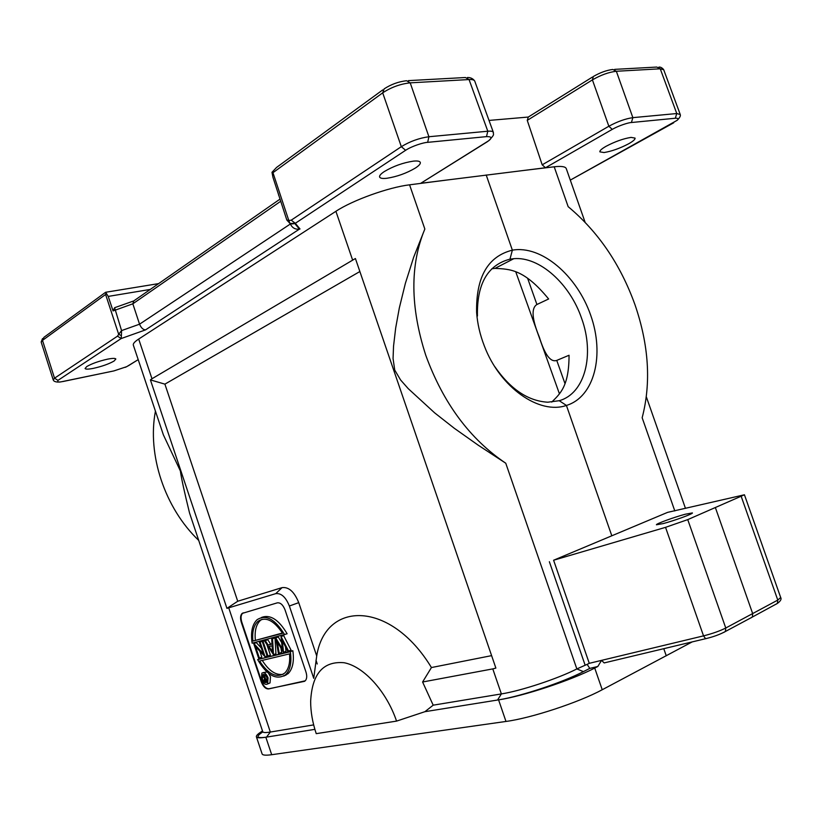 <?xml version="1.0" encoding="UTF-8"?>
<svg xmlns="http://www.w3.org/2000/svg" width="822" height="822" viewBox="0 0 822 822"><rect width="100%" height="100%" fill="white"/><g stroke="black" fill="none" stroke-linecap="round" stroke-linejoin="round"><path stroke-width="1.23" d="M198.708 540.403C164.79 508.058 147.056 454.782 155.44 411.144M692.216 641.89L602.228 689.74C578.709 702.481 530.95 718.181 505.982 721.449L271.692 754.709C265.804 755.521 262.608 755.254 262.115 753.908L256.382 736.779C256.834 737.992 259.988 738.135 265.845 737.221C256.536 738.433 255.539 736.666 262.855 731.919M663.775 648.681L666.272 655.833M262.516 730.994C258.118 733.666 256.074 735.598 256.382 736.779M505.982 721.449L498.584 699.871C523.378 696.142 571.074 680.38 594.727 668.07L597.83 666.478L589.775 668.399L583.425 671.625C562.454 682.496 521.004 696.285 498.594 699.861L424.912 711.688L433.194 705.173L501.369 693.922L497.536 700.036M265.845 737.221L314.877 729.35M605.393 662.624L604.191 662.933L601.529 660.374L589.271 663.323L553.596 560.234L665.543 527.344L687.747 519.617L744.434 494.782L667.587 512.373L553.596 560.234M665.543 527.344L703.529 635.868L601.529 660.374L597.83 666.478M589.775 668.399L587.134 664.361L589.271 663.323M750.887 617.918L752.325 617.045L752.695 613.664L715.438 507.76M685.271 514.223L692.412 512.918C693.46 513.668 674.379 520.645 663.292 523.563L656.439 524.775C655.535 523.984 674.132 517.182 685.271 514.223M583.425 671.625L576.849 668.933L587.134 664.361M505.766 463.228L478.25 445.216L454.258 428.252L434.643 412.86L408.236 388.642L400.571 379.949L394.745 370.095L393.06 358.567L393.543 346.165L395.68 327.988L399.328 307.942L405.359 283.415L413.692 257.163L424.84 229.03C409.911 264.992 410.219 307.079 425.765 355.279C443.233 403.109 469.896 439.092 505.766 463.228L576.849 668.933C558.015 678.612 520.912 690.881 501.369 693.922L492.789 668.892L495.882 668.091L355.412 258.519L151.978 378.757L138.682 339.054L335.9 211.305C352.402 200.311 388.59 187.282 409.572 184.827L446.49 180.08L420.73 183.296L422.015 182.505M226.934 608.362L150.405 379.898L164.903 384.141L237.722 601.252L226.934 608.362L275.73 593.648C281.216 592.96 285.758 597.091 289.365 606.009L313.737 678.325L316.717 655.956C325.461 600.173 390.851 600.533 431.437 667.546L422.6 682.003L433.194 705.173M396.553 721.11C386.453 691.199 363.56 666.293 344.028 662.717C323.159 660.97 312.041 673.824 310.654 701.269C310.634 711.647 312.494 722.435 316.234 733.656L396.553 721.11L424.912 711.688M237.722 601.252L282.049 587.638C288.769 586.764 294.327 591.768 298.735 602.649L316.717 655.956M491.607 655.637L431.437 667.546M164.903 384.141L359.872 271.527M266.523 737.108L270.335 732.042L313.665 724.891M285.049 609.914L305.959 671.995C307.161 675.972 306.925 678.9 305.25 680.811L268.609 688.939C265.629 689.031 263.163 686.627 261.232 681.736L241.319 622.336C240.106 618.267 240.363 615.298 242.089 613.438L277.302 602.845C280.425 602.485 283.015 604.848 285.049 609.914M228.742 607.879L270.335 732.042C265.65 732.792 263.132 732.7 262.773 731.755L189.553 513.041C184.436 492.275 181.374 478.24 180.367 470.944L163.352 434.797L133.339 345.127C132.897 343.699 134.685 341.675 138.682 339.054M150.405 379.898L151.978 378.757M145.535 329.879L299.424 229.112C295.262 229.615 292.242 227.91 290.372 223.995L139.555 324.187C141.107 327.844 143.1 329.745 145.535 329.879L121.153 338.561L57.961 380.381L57.715 382.066L60.787 381.901L113.878 370.917L126.691 366.674L138.199 359.635L128.304 365.8M420.73 183.296L488.833 140.644C492.316 137.86 491.535 136.524 486.49 136.627L427.666 142.35C423.628 142.412 411.709 146.193 405.636 150.282L295.303 223.296L300.009 228.978M93.461 368.338C88.406 369.335 85.611 369.386 85.077 368.492L86.731 366.571C91.869 363.591 98.856 361.115 107.661 359.142C112.624 358.187 115.357 358.145 115.84 359.029L114.073 361.033C108.956 363.961 102.082 366.396 93.461 368.338M386.895 178.271C382.61 178.754 380.185 178.343 379.61 177.038C379.24 175.723 380.792 173.904 384.254 171.593C393.286 166.208 402.986 162.725 413.343 161.143C417.463 160.722 419.785 161.153 420.299 162.417C420.659 163.794 419.015 165.674 415.357 168.058C406.469 173.278 396.985 176.679 386.895 178.271M53.286 379.949L54.529 378.192L117.525 336.136L121.153 338.561L121.399 335.643L118.676 334.307L121.564 330.598L121.399 335.643M105.648 292.262L108.227 296.413L113.066 310.922L132.845 303.811L133.801 300.893L279.922 199.181M105.987 293.279L105.606 294.471L118.676 334.307L117.525 336.136M53.173 379.754L41.203 342.158L42.497 340.39L54.529 378.192L57.961 380.381M489.018 120.423L528.289 117.053L527.262 120.372L542.191 164.821L545.489 167.75L523.152 170.534L554.192 166.794C561.436 165.972 565.464 166.578 566.266 168.613L585.089 222.238M672.92 123.228L570.304 180.11L677.246 120.269C678.684 118.769 678.037 118.101 675.304 118.245L631.409 122.519C628.583 122.519 618.473 125.745 612.246 129.373L545.489 167.75M604.067 152.543L599.865 151.854C599.598 150.683 601.632 148.844 605.968 146.347C614.918 141.62 623.282 138.63 631.06 137.397L635.067 138.106C635.303 139.339 633.176 141.22 628.686 143.768C619.901 148.371 611.691 151.289 604.067 152.543M680.174 114.505L676.773 113.539L660.251 68.801L663.703 69.736M446.49 180.08L523.152 170.534M494.772 366.612C510.411 389.186 528.084 401.054 547.781 402.205L559.227 400.704L566.43 405.441C539.376 414.935 499.971 387.563 484.333 345.97C479.997 334.79 477.418 323.611 476.616 312.422C475.928 277.076 487.836 256.33 512.363 250.165C541.431 244.946 577.013 275.586 590.71 315.288C604.797 354.888 594.532 396.934 566.42 405.441L611.794 535.749M486.192 174.983L512.363 250.165L509.969 259.166C487.621 264.972 476.77 283.929 477.428 316.049L476.616 312.422M554.192 166.794L568.166 206.671C598.169 231.691 620.425 264.355 634.964 304.674C648.877 345.178 651.271 382.877 642.157 417.761L674.811 510.935M559.227 400.704C585.12 393.512 594.799 354.539 581.637 318.443C570.006 283.97 539.571 256.361 513.812 258.673L509.969 259.166M564.95 383.494L556.761 360.406C550.606 362.564 544.811 354.827 539.366 337.184C531.906 318.998 531.094 308.096 536.92 304.5L527.642 278.339M491.782 268.794L494.998 268.383C509.917 269.113 524.128 269.071 548.634 298.982L536.92 304.5M556.761 360.406L569.05 355.258C569.019 386.227 560.296 393.563 551.726 402.092M285.851 675.273L285.655 674.687M422.6 682.003L492.789 668.892M286.868 220.08L290.032 223.492L288.799 220.522L291.224 220.173L401.321 146.676C409.973 141.405 419.169 138.086 428.909 136.74L487.806 131.222C491.073 130.934 492.933 131.325 493.364 132.393L493.426 132.794M290.032 223.492L295.303 223.296L291.224 220.173M113.066 310.922L114.618 307.716L121.564 330.598L139.555 324.187L132.845 303.811L280.631 201.318M114.618 307.716L133.205 301.119M593.34 76.487L592.415 79.888C600.81 75.028 608.783 72.151 616.346 71.267L660.251 68.801L656.768 67.065M406.541 80.731C398.557 81.635 391.097 84.347 384.151 88.868L382.703 92.845C391.149 87.276 400.314 83.947 410.199 82.847L469.054 79.549C472.301 79.364 474.202 79.898 474.756 81.131M382.744 89.906L276.562 167.441L271.979 172.301L272.945 177.326L286.796 219.936L288.799 220.522L272.966 172.692L271.979 172.301M278.709 195.43L278.442 194.013M286.765 219.751L289.858 223.368M243.189 612.852L242.582 613.263C240.856 615.113 240.589 618.082 241.802 622.151L261.715 681.541C263.646 686.432 266.112 688.826 269.092 688.733L304.592 681.304M288.584 651.075L291.05 650.079L283.641 635.57L281.062 636.577L282.295 648.764L275.719 637.954L278.442 653.531L279.233 653.336L277.261 641.992L283.518 652.298L282.336 640.615L287.772 651.271L288.584 651.075L281.062 636.577M275.719 637.954L278.288 636.958L281.679 642.629M280.97 648.229L281.689 652.349L279.233 653.336M285.532 646.873L285.974 651.301L283.518 652.298M268.589 673.382L270.479 676.804L270.017 682.928L268.763 683.452M263.122 672.632L266.914 671.975M261.406 617.486C270.13 614.126 278.709 619.552 287.125 633.772L252.128 643.184C250.546 632.385 252.169 624.586 256.998 619.778C265.896 614.055 275.113 619.048 284.659 634.738M271.702 639.002L274.99 637.81L275.945 653.737L273.5 654.723L272.534 638.776L271.702 639.002L272.01 644.119L268.167 645.095L265.321 640.646L264.499 640.862L273.5 654.723M271.99 643.77L268.167 645.095M264.499 640.862L267.767 639.68L270.613 644.119M265.496 640.472L262.239 641.448L267.212 656.254L267.962 656.069L262.989 641.252L262.239 641.448M267.962 656.069L270.407 655.083L266.873 644.571M256.341 642.64L253.731 643.647L256.341 642.64L261.324 648.065M253.731 643.647L258.653 658.319L261.828 657.168L259.875 651.322M262.629 641.294L259.351 642.188L263.245 653.778L253.895 643.595M292.827 650.705L290.361 651.702C291.841 662.255 290.3 669.889 285.727 674.636C276.5 680.637 267.14 675.622 257.635 659.604L292.827 650.705C294.297 661.237 292.745 668.872 288.162 673.608L283.826 676.074M283.641 635.57L281.175 636.547M278.288 636.958L275.832 637.923M261.406 679.28C263.256 683.596 265.321 685.147 267.602 683.945L268.054 677.821C266.194 673.506 264.139 671.954 261.869 673.146L261.406 679.28M267.047 678.037L266.729 682.332C265.136 683.174 263.687 682.085 262.393 679.064L262.721 674.77C264.304 673.927 265.753 675.016 267.047 678.037M264.941 674.893L262.495 675.9L264.622 678.345L263.975 680.195L265.146 681.541L266.595 681.315L264.324 675.489L265.218 675.119M264.622 675.427L265.27 675.16M264.324 675.489L265.229 678.212L262.495 675.9M266.092 680.77L264.273 680.133L264.355 679.136L265.434 678.808L266.092 680.77M266.595 681.315L267.366 680.986M262.855 675.818L264.992 674.934M264.273 680.133L265.681 679.547M252.909 641.068C252.035 632.026 253.669 625.48 257.81 621.442C265.527 616.233 273.777 620.189 282.583 633.31L252.909 641.068L282.419 633.032M262.023 619.264L260.266 620.518C256.115 624.545 254.481 631.08 255.354 640.112M274.99 637.81L272.534 638.776M267.767 639.68L265.321 640.646M272.113 645.753L272.483 651.836L269.071 646.513L272.113 645.753M271.722 645.845L272.154 646.534M265.434 640.287L262.989 641.252M262.537 641.037L259.351 642.188M267.109 655.946L265.054 656.768L260.101 641.992M259.403 658.145L255.519 646.575L265.054 656.768M257.635 659.604L290.361 651.702M289.508 653.88C290.289 662.666 288.728 669.036 284.813 673.002C276.808 678.479 268.404 674.492 259.608 661.032L289.508 653.88M262.249 660.395C268.866 670.834 275.812 675.468 283.097 674.317M271.692 754.709L265.835 737.221M602.228 689.74L594.727 668.07M741.28 496.591L777.787 600.081L725.764 628.008C719.815 631.008 712.397 633.628 703.529 635.868L705.595 638.704L706.232 638.591M723.977 632.313L725.394 631.491L725.764 628.008L687.747 519.617M744.434 494.782L780.695 597.522L777.787 600.081L777.386 603.42L775.947 604.273L777.18 603.533M549.363 561.714L585.017 664.823M282.049 587.638L275.73 593.648M289.365 606.009L298.735 602.649M113.374 371.02L62.647 381.593M43.946 337.318L42.497 340.39L105.606 294.471M129.465 365.091L128.324 365.8M672.941 123.228L673.711 122.786M631.409 122.519L632.858 117.649L676.773 113.539L675.304 118.245M612.246 129.373L608.855 126.239C617.425 121.584 625.429 118.728 632.858 117.649L616.346 71.267L612.822 69.459C606.677 70.209 600.194 72.552 593.361 76.487M527.262 120.372L592.415 79.888L608.855 126.239L542.191 164.821M424.84 229.03L409.572 184.827M335.9 211.305L352.576 259.937M486.778 142.072L488.104 141.189M408.39 80.628L465.416 77.515L469.054 79.549L487.806 131.222L486.49 136.627M427.666 142.35L428.909 136.74L410.199 82.847L406.561 80.72M272.966 172.692L382.703 92.845L401.321 146.676L405.636 150.282M108.227 296.413L150.272 289.426M265.465 680.904L266.051 680.667M53.224 379.785C53.481 381.1 54.982 381.86 57.715 382.066M59.122 382.086L60.787 381.901M125.211 367.352L126.691 366.674M663.714 69.757L680.123 114.176M680.092 114.248C680.955 115.46 680.01 117.474 677.236 120.269M646.349 396.872L685.476 508.386M513.812 258.683L494.998 268.383M559.463 393.892L515.795 271.928M317.241 663.991L315.987 660.169M420.751 183.285L486.809 142.062M493.313 132.434C493.241 135.147 495.091 133.955 488.833 140.644M289.889 223.389C291.265 224.067 293.033 224.057 295.201 223.348M294.79 223.533L299.424 229.112M663.539 69.459C661.905 67.64 660.364 66.87 658.905 67.127M614.63 69.367L656.747 67.065M528.279 117.053L592.498 77.021M474.767 81.162L493.344 132.342M474.51 80.71C472.794 78.511 470.441 77.443 467.451 77.504M105.658 292.272L158.636 283.611M43.967 337.308L105.535 292.344M41.182 341.942L42.538 338.561M270.017 682.928L267.602 683.945M263.595 674.41L262.721 674.77M260.266 620.518L257.81 621.442M285.727 674.636L288.162 673.608M780.695 597.522C781.701 599.084 780.602 601.046 777.386 603.42L752.325 617.055M752.305 617.086L725.394 631.491C719.98 634.45 713.373 636.855 705.595 638.704L604.18 662.912"/></g></svg>

